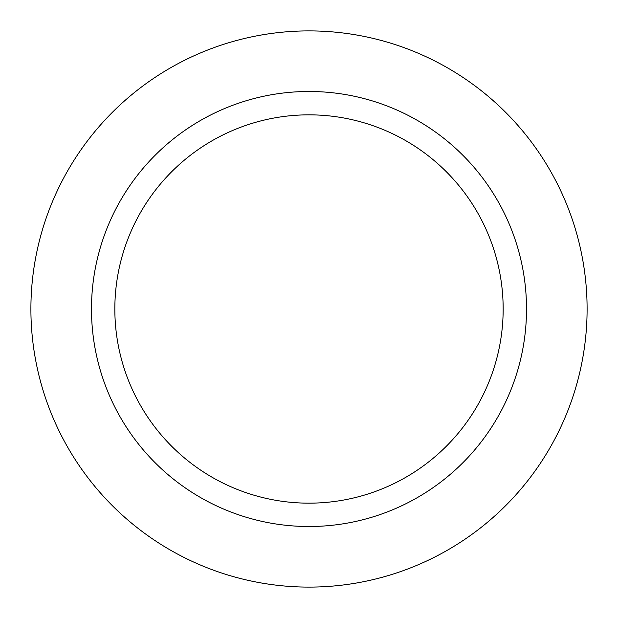 <?xml version="1.0" encoding="UTF-8"?>
<svg xmlns="http://www.w3.org/2000/svg" width="618" height="618" viewBox="0 0 618 618"><rect width="100%" height="100%" fill="white"/><g stroke="black" fill="none" stroke-linecap="round" stroke-linejoin="round"><path stroke-width="0.93" d="M309 30.9A278.1 278.1 0 0 1 587.1 309A278.1 278.1 0 0 1 309 587.1A278.1 278.1 0 0 1 30.9 309A278.1 278.1 0 0 1 309 30.9A278.1 278.1 0 0 1 587.1 309A278.1 278.1 0 0 1 309 587.1A278.1 278.1 0 0 1 30.9 309A278.1 278.1 0 0 1 309 30.9M309 91.487A217.513 217.513 0 0 1 526.513 309A217.513 217.513 0 0 1 309 526.513A217.513 217.513 0 0 1 91.487 309A217.513 217.513 0 0 1 309 91.487M309 114.84A194.16 194.16 0 0 1 503.16 309A194.16 194.16 0 0 1 309 503.16A194.16 194.16 0 0 1 114.84 309A194.16 194.16 0 0 1 309 114.84"/></g></svg>
